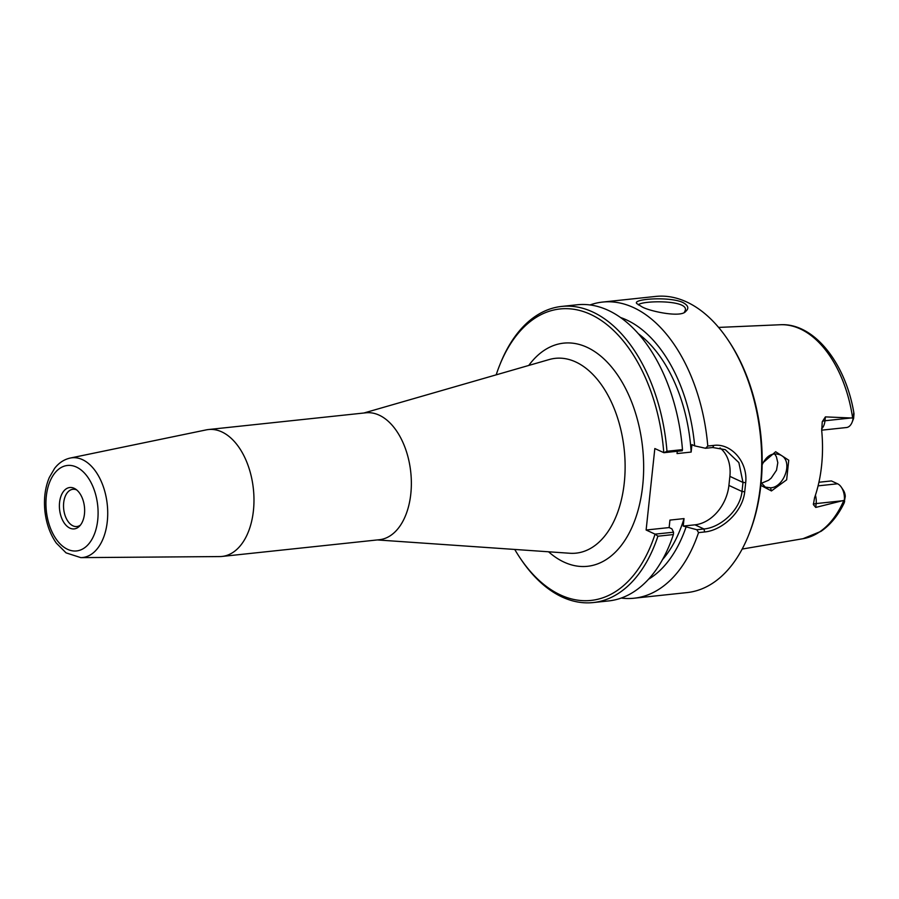 <?xml version="1.0" encoding="UTF-8"?>
<svg xmlns="http://www.w3.org/2000/svg" width="899" height="899" viewBox="0 0 899 899"><rect width="100%" height="100%" fill="white"/><g stroke="black" fill="none" stroke-linecap="round" stroke-linejoin="round"><path stroke-width="1.35" d="M80.809 557.627L219.738 556.571A63.818 38.342 -96.1 0 0 222.008 556.447L379.389 539.715A63.818 38.342 -96.1 0 0 411.36 483.145A63.818 38.342 -96.1 0 0 379.164 415.158A63.818 38.342 -96.1 0 0 365.893 412.798L208.512 429.531A63.818 38.342 -96.1 0 0 206.264 429.879L70.234 458.052C64.02 459.456 58.806 462.918 54.581 468.413L49.31 477.481C45.074 487.64 43.624 498.979 44.95 511.52C46.377 523.735 50.164 534.253 56.3 543.075L66.054 552.863L80.809 557.627A50.153 30.139 -96.1 0 0 107.711 514.531A50.153 30.139 -96.1 0 0 82.427 459.625A50.153 30.139 -96.1 0 0 70.234 458.052M655.214 534.163L657.911 536.209L673.396 534.557L673.542 532.219L655.068 534.141A146.548 88.046 83.9 0 1 519.97 557.818A146.548 88.046 83.9 0 1 514.734 549.446M655.068 534.141L646.123 530.017L654.832 448.545L663.911 452.703L682.251 450.747L682.476 449.624L666.979 451.276L663.911 452.703M496.181 374.849A146.548 88.046 83.9 0 1 499.541 365.556A146.548 88.046 83.9 0 1 594.104 316.145A146.548 88.046 83.9 0 1 663.777 452.68M222.008 556.447A63.818 38.342 -96.1 0 0 253.979 499.878A63.818 38.342 -96.1 0 0 221.783 431.891A63.818 38.342 -96.1 0 0 208.512 429.531M74.145 488.292A20.801 12.496 83.9 0 1 75.426 489A20.801 12.496 83.9 0 1 84.45 506.89A20.801 12.496 83.9 0 1 79.393 526.275A20.801 12.496 83.9 0 1 59.716 510.61A20.801 12.496 83.9 0 1 74.145 488.292M80.438 525.095A18.722 11.249 83.9 0 1 76.865 526.533A18.722 11.249 83.9 0 1 63.694 509.092A18.722 11.249 83.9 0 1 72.898 489.292A18.722 11.249 83.9 0 1 76.707 489.944M696.849 529.736L698.534 532.613L704.625 531.961C721.639 530.511 742.54 512.43 744.72 491.787L745.698 482.639C747.968 461.659 730.977 443.117 713.885 445.387L707.783 446.039L705.546 448.275L712.682 447.511L725.313 449.68L738.854 462.58L742.99 482.426L742.023 491.483C739.978 510.767 720.065 527.612 703.984 528.983L696.849 529.736L683.229 526.072L684.027 518.599L669.935 520.094L669.137 527.567L671.856 528.826L673.542 532.219M684.027 518.599A129.995 78.101 83.9 0 1 662.484 559.639M685.948 527.32A136.603 82.079 83.9 0 1 648.471 579.282M698.534 532.613A148.908 89.462 83.9 0 1 634.053 598.217A148.908 89.462 83.9 0 1 621.198 598.06M683.229 526.072L694.972 524.825A37.814 28.453 114.8 0 0 728.909 485.415L729.876 476.369A37.814 28.453 114.8 0 0 720.02 447.916M666.979 451.276A148.908 89.462 -96.1 0 0 561.695 306.424A148.908 89.462 -96.1 0 0 500.192 363.926L499.541 365.556M682.476 449.624A148.908 89.462 -96.1 0 0 577.192 304.772L561.695 306.424M519.97 557.818L520.959 559.279A148.908 89.462 -96.1 0 0 593.171 602.566A148.908 89.462 -96.1 0 0 657.911 536.209M593.171 602.566L608.668 600.925A148.908 89.462 -96.1 0 0 673.396 534.557M638.414 304.918C640.538 300.547 688.005 299.547 685.364 310.155L684.442 312.144M762.138 464.783C766.487 455.681 772.331 452.321 779.669 454.703C794.289 459.76 784.231 487.629 770.51 487.797L765.319 487.123L761.105 482.696M760.835 485.381L771.443 490.944L786.647 479.819L788.749 460.232L775.646 451.725L762.15 463.468M844.352 500.26A13.62 8.181 -96.1 0 0 841.352 487.236L843.307 490.169A8.889 5.338 83.9 0 1 845.285 496.282L844.15 502.687L844.352 500.26L815.73 507.429L816.146 503.575A13.62 8.181 -96.1 0 0 815.415 495.237M821.619 428.868A13.62 8.181 -96.1 0 0 824.99 420.754L825.406 416.889L822.248 421.755L821.72 430.745A109.757 65.942 -96.1 0 1 814.561 497.754L813.393 504.586L815.73 507.429M813.426 503.552L813.393 504.586A7.091 1.91 -173.9 0 1 816.146 503.575L842.812 500.743M825.406 416.889L853.14 418.069L853.623 414.057C853.679 412.371 853.803 412.304 854.005 413.843L853.612 418.428A8.889 5.338 83.9 0 1 853.398 419.001L852.095 422.272A13.62 8.181 -96.1 0 0 853.14 418.069M761.386 483.257L768.521 480.302L771.196 478.122L776.511 470.222L777.804 462.704L776.388 456.726L774.601 453.804M641.774 306.705C648.28 310.919 681.127 318.224 685.78 311.324C689.275 308.278 688.218 305.3 682.611 302.367C668.946 296.288 632.064 298.94 636.773 303.547L641.774 306.705M590.047 304.941A148.908 89.462 83.9 0 1 602.577 302.075A148.908 89.462 83.9 0 1 633.548 307.582A148.908 89.462 83.9 0 1 707.783 446.039M602.577 302.075L655.641 296.434A148.908 89.462 83.9 0 1 686.622 301.94A148.908 89.462 83.9 0 1 727.864 339.721A148.908 89.462 83.9 0 1 748.631 535.074A148.908 89.462 83.9 0 1 687.117 592.576L634.053 598.217M620.647 317.561A136.603 82.079 83.9 0 1 694.646 445.859L705.546 448.275M748.631 535.074L749.283 533.444A146.548 88.046 -96.1 0 0 728.842 341.182L727.864 339.721M818.922 482.257L831.395 480.931L837.576 483.786L818.09 485.853M843.813 500.485A107.655 64.683 83.9 0 1 803.021 538.703L820.967 531.365C830.35 524.915 838.059 515.52 844.06 503.193L844.644 501.473M853.623 414.057C853.679 412.371 853.803 412.304 854.005 413.843L853.623 414.057M821.675 430.172L846.476 427.531A13.62 8.181 -96.1 0 0 852.095 422.272M841.352 487.236A13.62 8.181 -96.1 0 0 837.576 483.786M646.123 530.017L669.137 527.567M677.295 451.276L677.048 453.579L691.14 452.073L691.938 444.6L694.646 445.859M638.481 333.821A129.995 78.101 83.9 0 1 691.14 452.073M363.87 413.012L549.222 359.544A97.946 58.851 83.9 0 1 575.72 361.96A97.946 58.851 83.9 0 1 625.052 471.424A97.946 58.851 83.9 0 1 569.809 553.256L377.366 539.939M548.559 551.784A112.218 67.425 -96.1 0 0 564.078 562.133A112.218 67.425 -96.1 0 0 640.717 434.352A112.218 67.425 -96.1 0 0 528.758 365.443M76.415 467.064A42.972 25.824 83.9 0 1 92.08 539.063A42.972 25.824 83.9 0 1 47.557 518.509A42.972 25.824 83.9 0 1 76.415 467.064M713.885 445.387L712.682 447.511M729.876 476.369L742.99 482.426L745.698 482.639M728.909 485.415L742.023 491.483L744.72 491.787M694.972 524.825L703.984 528.983L704.625 531.961M771.443 490.944L770.51 487.797M718.604 327.416L780.276 324.741A107.655 64.683 83.9 0 1 800.245 328.91A107.655 64.683 83.9 0 1 852.634 417.956M851.668 417.911L824.99 420.754A7.091 1.91 6.1 0 0 822.248 421.755M803.021 538.703L742.158 549.064M780.276 324.741C813.876 322.685 845.577 362.982 853.893 413.012"/></g></svg>
